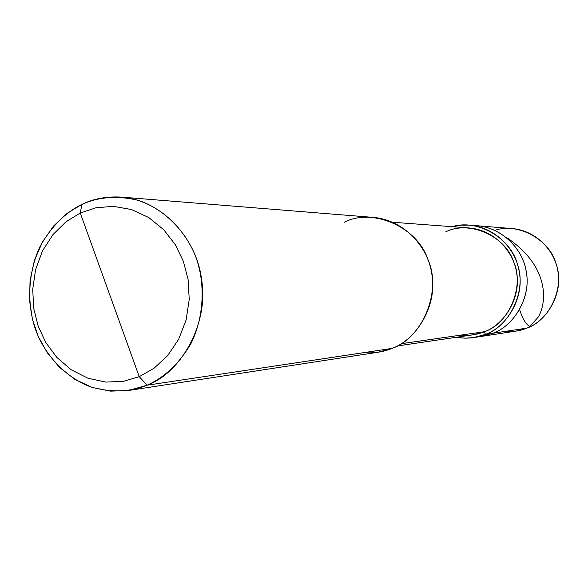 <?xml version="1.0" encoding="UTF-8"?>
<svg xmlns="http://www.w3.org/2000/svg" width="588" height="588" viewBox="0 0 588 588"><rect width="100%" height="100%" fill="white"/><g stroke="black" fill="none" stroke-linecap="round" stroke-linejoin="round"><path stroke-width="0.88" d="M469.687 225.153L460.705 225.204L452.216 226.689C478.206 218.53 511.148 238.904 517.411 264.225C527.061 290.207 509.833 326.333 485.423 334.366L492.913 333.242L481.381 336.409L492.913 333.242C514.463 325.884 531.75 295.999 526.076 270.818C522.673 247.93 499.712 225.527 473.553 225.608C499.712 225.527 522.673 247.93 526.076 270.818C531.75 295.999 514.463 325.884 492.913 333.242L485.423 334.366C506.621 327.046 524.121 298.182 519.402 272.854C516.558 249.937 495.794 227.299 469.687 225.153L512.324 228.585C536.344 230.569 555.403 251.201 558.012 272.075C562.334 295.139 546.259 321.452 526.767 328.155L492.913 333.242L477.544 336.851L492.913 333.242C513.802 326.031 531.045 297.631 526.4 272.714C523.592 250.165 503.144 227.894 477.412 225.777C503.144 227.894 523.592 250.165 526.4 272.714C531.045 297.631 513.802 326.031 492.913 333.242L526.767 328.155C549.486 320.732 565.23 287.209 555.969 263.556C549.854 240.198 518.616 222.139 494.92 230.342M504.585 331.492C512.692 332.029 520.086 330.919 526.767 328.155L516.007 331.103L473.722 337.578L485.423 334.366L484.402 331.72C509.142 323.709 524.922 285.93 513.478 261.454C505.202 235.648 468.768 220.037 445.763 231.856M121.473 197.105L373.336 217.391C404.015 219.912 428.527 247.07 431.908 274.618C437.494 305.069 416.855 339.717 391.931 348.419L147.096 385.199C129.617 392.145 110.706 392.681 90.368 386.808C64.246 376.82 44.21 353.601 35.464 329.383C27.026 305.018 27.482 273.045 40.227 246.151C51.288 226.593 65.172 212.672 81.886 204.381L80.269 213.025L66.018 221.779L53.023 234.516L42.527 250.811L35.574 269.627L32.7 289.465L33.795 308.766L38.205 326.259L45.717 342.414L56.801 357.394L71.17 369.756L87.95 378.231L105.811 382.09L123.304 381.347L139.238 376.673L123.304 381.347L105.811 382.09L87.95 378.231L71.17 369.756L56.801 357.394L45.717 342.414L38.205 326.259L33.795 308.766L32.7 289.465L35.574 269.627L42.527 250.811L53.023 234.516L66.018 221.779L80.269 213.025L139.238 376.673L153.96 368.309L167.565 355.718L178.686 339.239L186.124 319.931L189.233 299.417L188.087 279.425L183.382 261.359L175.4 244.814L163.707 229.695L148.713 217.516L131.447 209.526L113.352 206.337L95.91 207.777L80.269 213.025L81.886 204.381C98.887 196.73 117.754 195.407 138.481 200.405C165.287 209.379 186.668 232.627 196.061 257.662C205.146 282.835 204.565 316.315 190.835 343.855C178.958 363.744 164.383 377.525 147.096 385.199C181.001 373.027 209.269 323.224 201.53 279.271C196.818 239.507 163.111 200.493 121.473 197.105C106.803 196.245 93.61 198.671 81.886 204.381L67.304 213.194L53.824 225.763L42.542 241.786L34.42 260.455L30.061 280.527L29.554 300.622L32.502 319.505L38.279 336.505L47.246 352.734L59.557 367.434L74.83 379.348L92.206 387.441L110.485 391.145L128.412 390.505L147.096 385.199L139.238 376.673L80.269 213.025L95.91 207.777L113.352 206.337L131.447 209.526L148.713 217.516L163.707 229.695L175.4 244.814L183.382 261.359L188.087 279.425L189.233 299.417L186.124 319.931L178.686 339.239L167.565 355.718L153.96 368.309L139.238 376.673L147.096 385.199L391.931 348.419C422.581 338.431 442.205 290.619 427.954 259.631C417.62 226.961 372.417 207.373 344.068 222.352M392.725 222.249L469.136 227.953C493.979 229.834 513.875 251.355 516.631 273.141C521.188 297.205 504.577 324.745 484.402 331.72L401.126 343.737L484.402 331.72L485.423 334.366C476.618 338.041 466.872 339.019 456.178 337.299L465.079 338.181L473.722 337.578M460.852 335.116C469.459 335.799 477.309 334.668 484.402 331.72L472.965 334.822L397.165 345.987M363.59 352.675C373.931 353.425 383.383 352.006 391.931 348.419L378.172 352.227L128.412 390.505M519.63 309.714C522.886 319.519 526.326 325.061 529.95 326.34L538.505 316.77C541.879 310.523 543.584 303.158 543.628 294.661C542.658 272.582 530.244 253.487 506.393 237.383"/></g></svg>
